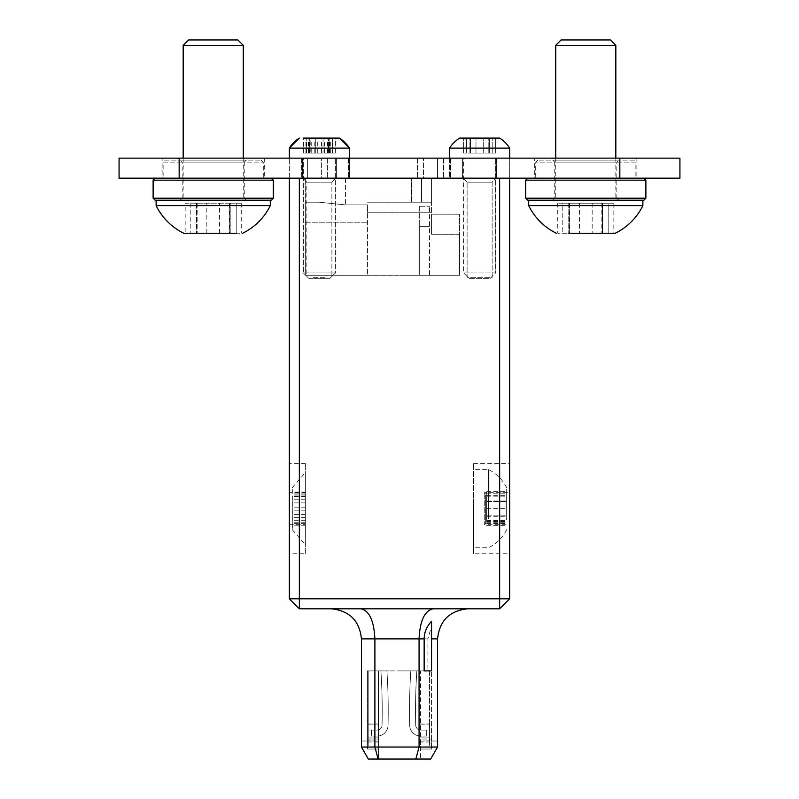 <?xml version="1.0" encoding="UTF-8"?>
<svg xmlns="http://www.w3.org/2000/svg" width="799" height="799" viewBox="0 0 799 799"><rect width="100%" height="100%" fill="white"/><g stroke="black" fill="none" stroke-linecap="round" stroke-linejoin="round"><path stroke-width="0.6" stroke-dasharray="4 3" d="M399.5 178.157L499.655 178.157L399.5 178.157L421.532 178.157L421.532 202.197L398.501 202.197L431.55 202.197L421.532 202.197L421.532 178.157L421.532 202.197L421.532 178.157L399.5 178.157M399.5 158.132L450.576 158.132L399.5 158.132M479.62 178.157L496.648 178.157L479.62 178.157M479.62 158.132L496.648 158.132L479.62 158.132M319.38 178.157L302.352 178.157L319.38 178.157M319.38 158.132L302.352 158.132L319.38 158.132M449.577 158.132L349.423 158.132L509.672 158.132L509.672 178.157L509.672 158.132L449.577 158.132L509.672 158.132L449.577 158.132L509.672 158.132L449.577 158.132L449.577 178.157L349.423 178.157L509.672 178.157L449.577 178.157L449.577 148.115L509.672 148.115L509.672 158.132M289.328 178.157L289.328 158.132L289.328 178.157L349.423 178.157L289.328 178.157L299.345 178.157L289.328 178.157L289.328 598.801L299.345 598.801L299.345 178.157L398.501 178.157L299.345 178.157M423.54 178.157L327.39 178.157L423.54 178.157L423.54 158.132L443.565 158.132L307.355 158.132L423.54 158.132L423.54 178.157M307.355 178.157L327.39 178.157L307.355 178.157L307.355 158.132L307.355 178.157M289.328 158.132L349.423 158.132L289.328 158.132L349.423 158.132L289.328 158.132L349.423 158.132L289.328 158.132L289.328 148.115L349.423 148.115L289.328 148.115L349.423 148.115L349.423 178.157L349.423 158.132M443.565 158.132L443.565 178.157L443.565 158.132M534.711 158.132L636.863 158.132L534.711 158.132L534.711 178.157L636.863 178.157L534.711 178.157M636.863 158.132L636.863 178.157M162.137 158.132L264.289 158.132L162.137 158.132L162.137 178.157L264.289 178.157L162.137 178.157M264.289 158.132L264.289 178.157M302.352 158.132L302.352 178.157L336.399 178.157L302.352 178.157L336.399 178.157L302.352 178.157L302.352 158.132L336.399 158.132L336.399 178.157L336.399 158.132L302.352 158.132L336.399 158.132L302.352 158.132L302.352 178.157L302.352 158.132M462.601 158.132L462.601 178.157L496.648 178.157L462.601 178.157L496.648 178.157L462.601 178.157L462.601 158.132L496.648 158.132L496.648 178.157L496.648 158.132L462.601 158.132L496.648 158.132L462.601 158.132L462.601 178.157L462.601 158.132M179.166 178.157L179.166 158.132L119.071 158.132L119.071 178.157L679.929 178.157L679.929 158.132L619.834 158.132L619.834 178.157M179.166 158.132L619.834 158.132M321.378 178.157L417.527 178.157L321.378 178.157L321.378 158.132L301.353 158.132L437.562 158.132L321.378 158.132L321.378 178.157M437.562 178.157L417.527 178.157L437.562 178.157L437.562 158.132L437.562 178.157M301.353 158.132L301.353 178.157L301.353 158.132M618.835 200.199L552.738 200.199L618.835 200.199L616.828 198.192L554.736 198.192L616.828 198.192L616.828 162.137L554.736 162.137L552.738 160.13L618.835 160.13L552.738 160.13M552.738 200.199L554.736 198.192L554.736 162.137L616.828 162.137L618.835 160.13M527.7 178.157L643.874 178.157L527.7 178.157M633.857 160.13L537.707 160.13L633.857 160.13L635.864 162.137L535.71 162.137L635.864 162.137L635.864 178.157L535.71 178.157L635.864 178.157M537.707 160.13L535.71 162.137L535.71 178.157M645.882 198.192L525.692 198.192M525.692 180.165L645.882 180.165M527.7 200.199L643.874 200.199M180.165 200.199L246.262 200.199L180.165 200.199L182.172 198.192L244.264 198.192L182.172 198.192L182.172 162.137L244.264 162.137L246.262 160.13L180.165 160.13L246.262 160.13M246.262 200.199L244.264 198.192L244.264 162.137L182.172 162.137L180.165 160.13M155.126 200.199L271.3 200.199M273.308 198.192L153.118 198.192M271.3 178.157L155.126 178.157L271.3 178.157M153.118 180.165L273.308 180.165M165.143 160.13L261.293 160.13L165.143 160.13L163.136 162.137L263.29 162.137L163.136 162.137L163.136 178.157L263.29 178.157L163.136 178.157M261.293 160.13L263.29 162.137L263.29 178.157M315.186 278.312L329.997 278.312L315.186 278.312M325.702 272.908L303.35 272.908L325.702 272.908M323.116 153.118L308.414 153.118L323.116 153.118M323.116 138.097L308.414 138.097L323.116 138.097M308.414 138.097L303.44 138.097L308.394 138.097L308.414 153.118L309.343 153.118L303.44 153.118L308.394 153.118M311.47 138.097L339.405 138.097L311.47 138.097M325.702 158.132L303.35 158.132L325.702 158.132M308.764 278.312L329.997 278.312L335.4 272.908L303.35 272.908L303.35 158.132L335.4 158.132L303.35 158.132L303.35 272.908L335.4 272.908L335.4 158.132L335.4 272.908L329.997 278.312L308.764 278.312L303.35 272.908L308.764 278.312M323.026 138.097L323.026 153.118L323.026 138.097L315.735 138.097L315.735 153.118L315.735 138.097L309.652 138.097L310.192 138.097L310.192 153.118L329.098 153.118L329.098 138.097L328.559 138.097L329.098 138.097L329.098 153.118L309.652 153.118L310.192 153.118L309.882 138.097M335.4 153.118L332.524 153.118L335.4 153.118L335.4 138.097L303.35 138.097L306.237 138.097L303.35 138.097L303.35 153.118L306.237 153.118L303.35 153.118M329.098 153.118L332.524 153.118L329.098 153.118M332.524 138.097L332.524 153.118L332.524 138.097L329.098 138.097M469.003 278.312L490.236 278.312L495.65 272.908L463.6 272.908L463.6 158.132L495.65 158.132L463.6 158.132L495.65 158.132L463.6 158.132L463.6 272.908L495.65 272.908L495.65 158.132L495.65 272.908L463.6 272.908L495.65 272.908L490.236 278.312L469.003 278.312L463.6 272.908L469.003 278.312L490.236 278.312L469.003 278.312M470.441 153.118L489.348 153.118L489.348 138.097L483.265 138.097L495.65 138.097L475.974 138.097L495.65 138.097L488.808 138.097L489.348 138.097L489.348 153.118L469.902 153.118L470.441 153.118L470.441 138.097L469.902 138.097L475.974 138.097L463.6 138.097L483.265 138.097L463.6 138.097L470.441 138.097L470.441 153.118L495.65 153.118L495.65 138.097L495.65 153.118L488.808 153.118L489.348 153.118L489.348 138.097L489.348 153.118L469.902 153.118L470.441 153.118L470.441 138.097L470.441 153.118L463.6 153.118L470.441 153.118M449.577 148.115A32.05 32.05 0 0 1 459.595 138.097L499.655 138.097A32.05 32.05 0 0 1 509.672 148.115L449.577 148.115L509.672 148.115M495.65 153.118L492.763 153.118L495.65 153.118M489.348 153.118L492.763 153.118L489.348 153.118M466.476 153.118L463.6 153.118L466.476 153.118L466.476 138.097L466.476 153.118M569.717 203.196L602.796 203.196L602.796 233.248L608.778 233.248L608.778 203.196L613.832 203.196L613.832 233.248L557.742 233.248L592.169 233.248L568.768 233.248L569.717 233.248L569.717 203.196L562.786 203.196L569.717 203.196L569.717 233.248L568.768 233.248L568.768 203.196L569.717 203.196M602.796 233.248L602.796 203.196L568.768 203.196L568.768 233.248M613.832 203.196L601.857 203.196L608.778 203.196L608.778 233.248M555.734 158.132L555.734 200.199L615.829 200.199L555.734 200.199M615.829 158.132L615.829 200.199M642.875 200.199L528.698 200.199L642.875 200.199M642.875 205.603L528.698 205.603M555.734 45.363L615.829 45.363M610.426 39.95L561.148 39.95M602.406 203.196L601.857 203.196L602.406 203.196L602.406 233.248L602.406 203.196M562.786 203.196L557.742 203.196L562.786 203.196L562.786 233.248L562.786 203.196M237.852 39.95L188.574 39.95M183.171 45.363L243.266 45.363M229.283 203.196L196.204 203.196L196.204 233.248L197.143 233.248L190.222 233.248L197.143 233.248L196.204 233.248L196.204 203.196L230.232 203.196L229.283 203.196L229.283 233.248L230.232 233.248L229.283 233.248L230.232 233.248L229.283 233.248L229.283 203.196L236.214 203.196L229.283 203.196M185.168 203.196L190.222 203.196L185.168 203.196L185.168 233.248L241.258 233.248L236.214 233.248L236.214 203.196L241.258 203.196L236.214 203.196L236.214 233.248M196.204 203.196L190.222 203.196L196.204 203.196M270.302 205.603L156.125 205.603M243.266 158.132L243.266 200.199L183.171 200.199L243.266 200.199M183.171 158.132L183.171 200.199M156.125 200.199L270.302 200.199L156.125 200.199M206.831 233.248L206.831 203.196L206.831 233.248L219.595 233.248L196.204 233.248M219.595 233.248L219.595 203.196L219.595 233.248L230.232 233.248L230.232 203.196L230.232 233.248M492.144 277.313L492.144 182.172L496.149 178.157L463.1 178.157L496.149 178.157L463.1 178.157L496.149 178.157L492.144 182.172L467.105 182.172L492.144 182.172L467.105 182.172L463.1 178.157L467.105 182.172L492.144 182.172L492.144 277.313L467.105 277.313L467.105 182.172L467.105 277.313L492.144 277.313M485.632 495.06L485.632 523.285L485.632 495.06M485.632 523.285L484.234 524.693L484.234 492.643L484.234 524.693L509.672 524.693L509.672 492.643L484.234 492.643L485.632 494.042M486.631 519.68L486.631 491.635L486.631 519.68M506.666 519.68L506.666 491.635L506.666 519.68M506.666 513.977L506.666 487.64L506.666 513.977M488.638 518.531L488.638 469.602L488.638 518.531M473.617 498.806L473.617 547.724L473.617 498.806M473.617 553.737L473.617 463.6L473.617 553.737L509.672 553.737L509.672 463.6L509.672 553.737M473.617 463.6L509.672 463.6M305.358 496.109L305.358 525.243L305.358 496.109M292.334 496.109L292.334 525.243L292.334 496.109M292.334 489.088L292.334 529.697L292.334 489.088M305.358 542.261L305.358 472.569L305.358 542.261M305.358 553.737L305.358 463.6L305.358 553.737L289.328 553.737L289.328 463.6L289.328 553.737M305.358 463.6L289.328 463.6M289.328 492.643L289.328 524.693L289.328 492.643L305.358 492.643L305.358 524.693L305.358 492.643M289.328 524.693L305.358 524.693M306.856 182.172L302.851 178.157L335.9 178.157L302.851 178.157L335.9 178.157L302.851 178.157L306.856 182.172L331.895 182.172L335.9 178.157L331.895 182.172L306.856 182.172L331.895 182.172L306.856 182.172L306.856 275.305L311.87 275.305L311.87 277.313L311.87 275.305L306.856 275.305L306.856 182.172M326.891 277.313L326.891 275.305L331.895 275.305L331.895 182.172L331.895 275.305L326.891 275.305L326.891 277.313L311.87 277.313L326.891 277.313M306.856 275.305L331.895 275.305L306.856 275.305M331.395 608.818L360.878 608.818L331.395 608.818C349.513 610.736 359.53 620.743 361.438 638.87L361.438 747.035L368.379 759.05L398.501 759.05L378.466 759.05L378.466 670.91L416.898 670.91L367.45 670.91L367.45 749.033L378.466 749.033L378.466 739.015L378.466 749.033L367.45 749.033L367.45 670.91L378.466 670.91L378.466 759.05L430.621 759.05L437.562 747.035L437.562 638.87C439.47 620.743 449.487 610.736 467.605 608.818L433.078 608.818L467.605 608.818M418.896 670.91L409.088 670.91L418.896 670.91M399.5 598.801L299.345 598.801L299.345 608.818L499.655 608.818L499.655 598.801L399.5 598.801M361.438 638.87L419.066 638.87L419.066 747.035L374.891 747.035L374.891 638.87C373.992 620.743 369.328 610.736 360.878 608.818L398.501 608.818L360.878 608.818M398.501 275.305L305.358 275.305L305.358 202.197L318.921 202.197L305.358 202.197L318.921 202.197L345.418 204.884L367.45 204.884L345.418 204.884L318.921 202.197L305.358 202.197L305.358 178.157L305.358 275.305L367.45 275.305L367.45 204.884L367.45 275.305L367.45 212.214L367.45 275.305L398.501 275.305M459.595 275.305L399.5 275.305L459.595 275.305L459.595 234.247L459.595 275.305M429.542 275.305L419.305 275.305L429.542 275.305L429.542 206.282L429.542 275.305M420.534 670.91L399.5 670.91L431.55 670.91L420.534 670.91L420.534 759.05L399.5 759.05L420.534 759.05L420.534 670.91M429.542 670.91L419.305 670.91L429.542 670.91L429.542 747.115L419.305 747.115L419.305 737.097L419.305 747.115L429.542 747.115L419.305 747.115L429.542 747.115L429.542 670.91M410.826 670.91L416.848 670.91L410.826 670.91A603.924 603.924 0 0 0 409.687 725.342A11.016 11.016 0 0 0 419.305 736.009L419.305 723.994L419.305 736.019A11.016 11.016 0 0 0 420.703 736.099L426.306 736.099L426.306 730.086L426.306 736.099L426.306 730.086L426.306 736.099L426.306 730.086L426.306 736.099L426.306 730.086L426.306 736.099L426.306 730.086L426.306 736.099L420.703 736.099A11.016 11.016 0 0 1 419.305 736.009A11.016 11.016 0 0 0 420.703 736.099A11.016 11.016 0 0 1 419.305 736.009A11.016 11.016 0 0 0 420.703 736.099A11.016 11.016 0 0 1 419.305 736.009A11.016 11.016 0 0 0 420.703 736.099A11.016 11.016 0 0 1 419.305 736.009A11.016 11.016 0 0 0 420.703 736.099A11.016 11.016 0 0 1 409.687 725.342A11.016 11.016 0 0 0 419.305 736.009A11.016 11.016 0 0 1 409.687 725.342A11.016 11.016 0 0 0 419.305 736.009A11.016 11.016 0 0 1 409.687 725.342A11.016 11.016 0 0 0 419.305 736.009A11.016 11.016 0 0 1 409.687 725.342A11.016 11.016 0 0 0 419.305 736.009A11.016 11.016 0 0 1 409.687 725.342A603.924 603.924 0 0 1 410.826 670.91A603.924 603.924 0 0 0 409.687 725.342A603.924 603.924 0 0 1 410.826 670.91A603.924 603.924 0 0 0 409.687 725.342A603.924 603.924 0 0 1 410.826 670.91A603.924 603.924 0 0 0 409.687 725.342A603.924 603.924 0 0 1 410.826 670.91A603.924 603.924 0 0 0 409.687 725.342A603.924 603.924 0 0 1 410.826 670.91M431.55 720.988L431.55 741.023L431.55 720.988L437.562 720.988L437.562 741.023L437.562 720.988L431.55 720.988M431.55 739.015L431.55 670.91L431.55 749.033L431.55 739.015L420.534 739.015L420.534 749.033L420.534 739.015L431.55 739.015M431.55 178.157L421.532 178.157L431.55 178.157L431.55 234.247L431.55 202.197L399.5 202.197L431.55 202.197L431.55 178.157M499.655 178.157L509.672 178.157L499.655 178.157L499.655 598.801L509.672 598.801L509.672 178.157M509.672 492.643L509.672 524.693M399.5 608.818L433.078 608.818L399.5 608.818M431.55 749.033L420.534 749.033L431.55 749.033M431.55 234.247L431.55 214.212L431.55 234.247L431.55 214.212L431.55 234.247L459.595 234.247L459.595 214.212L431.55 214.212L459.595 214.212L459.595 234.247L431.55 234.247L459.595 234.247L459.595 214.212L431.55 214.212L459.595 214.212L459.595 234.247L431.55 234.247M424.149 670.91L431.55 670.91L431.55 638.87L431.55 670.91L427.884 670.91L427.884 638.87L431.55 626.196L431.55 670.91L427.884 670.91M437.562 747.035L419.066 747.035L415.83 759.05M509.672 598.801L499.655 608.818M427.884 638.87L419.066 638.87C419.964 620.743 424.629 610.736 433.078 608.818M431.55 621.302L431.55 626.196M388.054 725.342A11.016 11.016 0 0 1 378.436 736.009L378.436 723.994L378.436 736.019A11.016 11.016 0 0 1 377.038 736.099L371.425 736.099L371.425 730.086L371.425 736.099L371.425 730.086L371.425 736.099L371.425 730.086L371.425 736.099L371.425 730.086L371.425 736.099L371.425 730.086L371.425 736.099L377.038 736.099A11.016 11.016 0 0 0 378.436 736.009A11.016 11.016 0 0 1 377.038 736.099A11.016 11.016 0 0 0 378.436 736.009A11.016 11.016 0 0 1 377.038 736.099A11.016 11.016 0 0 0 378.436 736.009A11.016 11.016 0 0 1 377.038 736.099A11.016 11.016 0 0 0 378.436 736.009A11.016 11.016 0 0 1 377.038 736.099A11.016 11.016 0 0 0 388.054 725.342A11.016 11.016 0 0 1 378.436 736.009A11.016 11.016 0 0 0 388.054 725.342A11.016 11.016 0 0 1 378.436 736.009A11.016 11.016 0 0 0 388.054 725.342A11.016 11.016 0 0 1 378.436 736.009A11.016 11.016 0 0 0 388.054 725.342A11.016 11.016 0 0 1 378.436 736.009A11.016 11.016 0 0 0 388.054 725.342A603.924 603.924 0 0 0 386.916 670.91L380.893 670.91A597.912 597.912 0 0 1 382.042 725.202A5.004 5.004 0 0 1 377.038 730.086L371.425 730.086L377.038 730.086A5.004 5.004 0 0 0 378.436 729.886A5.004 5.004 0 0 1 377.038 730.086A5.004 5.004 0 0 0 378.436 729.886A5.004 5.004 0 0 1 377.038 730.086A5.004 5.004 0 0 0 378.436 729.886A5.004 5.004 0 0 1 377.038 730.086A5.004 5.004 0 0 0 378.436 729.886A5.004 5.004 0 0 1 377.038 730.086A5.004 5.004 0 0 0 382.042 725.202A5.004 5.004 0 0 1 378.436 729.886A5.004 5.004 0 0 0 382.042 725.202A5.004 5.004 0 0 1 378.436 729.886A5.004 5.004 0 0 0 382.042 725.202A5.004 5.004 0 0 1 378.436 729.886A5.004 5.004 0 0 0 382.042 725.202A5.004 5.004 0 0 1 378.436 729.886A5.004 5.004 0 0 0 382.042 725.202A597.912 597.912 0 0 0 380.893 670.91L386.916 670.91A603.924 603.924 0 0 1 388.054 725.342A603.924 603.924 0 0 0 386.916 670.91L380.893 670.91A597.912 597.912 0 0 1 382.042 725.202A597.912 597.912 0 0 0 380.893 670.91L386.916 670.91A603.924 603.924 0 0 1 388.054 725.342A603.924 603.924 0 0 0 386.916 670.91L380.893 670.91A597.912 597.912 0 0 1 382.042 725.202A597.912 597.912 0 0 0 380.893 670.91L386.916 670.91A603.924 603.924 0 0 1 388.054 725.342A603.924 603.924 0 0 0 386.916 670.91L380.893 670.91A597.912 597.912 0 0 1 382.042 725.202A597.912 597.912 0 0 0 380.893 670.91L386.916 670.91A603.924 603.924 0 0 1 388.054 725.342A603.924 603.924 0 0 0 386.916 670.91L380.893 670.91L386.916 670.91A603.924 603.924 0 0 1 388.054 725.342M378.436 737.097L378.436 670.91L368.189 670.91L378.436 670.91L378.436 737.097L368.189 737.097L368.189 747.115L378.436 747.115L368.189 747.115L378.436 747.115L368.189 747.115L368.189 670.91L368.189 737.097L378.436 737.097M361.438 741.023L361.438 720.988L361.438 741.023L367.45 741.023L367.45 720.988L367.45 741.023L361.438 741.023M380.893 670.91A597.912 597.912 0 0 1 382.042 725.202A597.912 597.912 0 0 0 380.893 670.91M378.436 730.006L378.436 723.994L378.436 730.006L368.189 730.006L368.189 723.994L368.189 742.021L368.189 723.994L368.189 742.021L368.189 723.994L368.189 742.021L368.189 723.994L368.189 742.021L368.189 723.994L368.189 742.021L368.189 730.006L378.436 730.006M289.328 598.801L299.345 608.818M378.127 759.05L374.891 747.035L361.438 747.035M367.45 204.884L367.45 212.214L367.45 204.884M388.654 670.91L378.836 670.91L388.654 670.91M367.45 202.197L398.501 202.197L367.45 202.197M415.7 725.202A5.004 5.004 0 0 0 420.703 730.086L426.306 730.086L420.703 730.086A5.004 5.004 0 0 1 419.305 729.886A5.004 5.004 0 0 0 420.703 730.086A5.004 5.004 0 0 1 419.305 729.886A5.004 5.004 0 0 0 420.703 730.086A5.004 5.004 0 0 1 419.305 729.886A5.004 5.004 0 0 0 420.703 730.086A5.004 5.004 0 0 1 419.305 729.886A5.004 5.004 0 0 0 420.703 730.086A5.004 5.004 0 0 1 415.7 725.202A5.004 5.004 0 0 0 419.305 729.886A5.004 5.004 0 0 1 415.7 725.202A5.004 5.004 0 0 0 419.305 729.886A5.004 5.004 0 0 1 415.7 725.202A5.004 5.004 0 0 0 419.305 729.886A5.004 5.004 0 0 1 415.7 725.202A5.004 5.004 0 0 0 419.305 729.886A5.004 5.004 0 0 1 415.7 725.202A597.912 597.912 0 0 1 416.848 670.91A597.912 597.912 0 0 0 415.7 725.202A597.912 597.912 0 0 1 416.848 670.91A597.912 597.912 0 0 0 415.7 725.202A597.912 597.912 0 0 1 416.848 670.91A597.912 597.912 0 0 0 415.7 725.202A597.912 597.912 0 0 1 416.848 670.91A597.912 597.912 0 0 0 415.7 725.202A597.912 597.912 0 0 1 416.848 670.91A597.912 597.912 0 0 0 415.7 725.202M419.305 730.006L419.305 723.994L419.305 730.006L429.542 730.006L429.542 742.021L429.542 723.994L429.542 742.021L429.542 723.994L429.542 742.021L429.542 723.994L429.542 742.021L429.542 723.994L429.542 742.021L429.542 723.994L429.542 730.006L419.305 730.006M419.305 670.91L419.305 737.097L419.305 670.91M419.305 275.305L419.305 226.317L419.305 275.305M419.305 206.282L419.305 226.317L419.305 206.282L429.542 206.282L419.305 206.282M429.343 206.212L428.634 206.282L429.343 206.212M419.505 741.132L429.343 740.893L419.505 741.132M419.505 724.134L429.343 724.084L419.505 724.134M311.87 275.305L326.891 275.305L311.87 275.305M361.438 720.988L367.45 720.988L361.438 720.988M378.237 741.132L368.399 740.893L378.237 741.132M378.237 724.084L368.399 724.134L378.237 724.084M437.562 741.023L431.55 741.023L437.562 741.023M327.39 158.132L327.39 178.157L327.39 158.132M417.527 158.132L417.527 178.157L417.527 158.132M324.534 153.118L324.534 138.097M311.091 153.118L311.091 138.097M308.804 153.118L308.804 138.097M321.458 153.118L321.458 138.097M332.034 153.118L332.034 138.097M329.947 153.118L329.947 138.097M332.823 153.118L332.823 138.097M327.67 153.118L327.67 138.097M314.217 153.118L314.217 138.097M305.927 153.118L305.927 138.097M306.726 153.118L306.726 138.097M317.293 153.118L317.293 138.097M306.237 153.118L306.237 138.097L306.237 153.118M328.868 153.118L328.868 138.097L328.868 153.118M470.132 153.118L470.132 138.097L470.132 153.118M483.265 153.118L483.265 138.097L483.265 153.118M492.763 153.118L492.763 138.097L492.763 153.118M489.118 153.118L489.118 138.097L489.118 153.118M475.974 153.118L475.974 138.097L475.974 153.118M569.168 203.196L569.168 233.248L569.168 203.196M592.169 203.196L592.169 233.248L592.169 203.196M579.405 203.196L579.405 233.248L579.405 203.196M229.832 203.196L229.832 233.248L229.832 203.196M190.222 203.196L190.222 233.248L190.222 203.196M196.594 203.196L196.594 233.248L196.594 203.196M486.631 521.547L506.666 521.547M486.631 508.723L506.666 508.723M486.631 493.832L506.666 493.832M486.631 501.462L506.666 501.462L486.631 501.492M486.631 516.304L506.666 516.304M305.358 495.12L292.334 495.12M305.358 496.638L292.334 496.638M305.358 517.602L292.334 517.602M305.358 523.395L292.334 523.395M305.358 514.456L292.334 514.456M399.5 212.214L431.55 212.214L399.5 212.214M431.55 638.87L437.562 638.87M411.515 202.197L411.515 178.157L411.515 202.197M368.189 747.115L378.436 747.115M367.45 739.015L378.466 739.015L367.45 739.015M305.358 222.232L367.45 222.232L305.358 222.232M345.418 178.157L345.418 204.884L345.418 178.157M367.45 212.214L398.501 212.214L367.45 212.214M429.542 737.097L419.305 737.097L429.542 737.097M429.542 747.115L419.305 747.115M429.542 226.317L419.305 226.317L429.542 226.317M429.542 736.019L419.305 736.019L429.542 736.019M305.358 499.725L292.334 499.725M305.358 507.155L292.334 507.155M305.358 520.698L292.334 520.698M305.358 522.206L292.334 522.206M305.358 510.181L292.334 510.181M305.358 502.871L292.334 502.871M305.358 493.942L292.334 493.942M368.189 736.019L378.436 736.019L368.189 736.019M486.631 523.505L506.666 523.505M486.631 521.487L506.666 521.487M486.631 508.613L506.666 508.613M486.631 495.789L506.666 495.789M486.631 495.839L506.666 495.839M486.631 501.033L506.666 501.033M486.631 515.874L506.666 515.874L486.631 515.844M450.576 158.132L450.576 178.157L450.576 158.132M496.648 158.132L496.648 178.157L496.648 158.132M336.399 158.132L336.399 178.157L336.399 158.132M348.424 158.132L348.424 178.157L348.424 158.132M311.23 153.118L311.23 138.097M330.337 153.118L330.337 138.097M329.408 153.118L329.408 138.097M335.31 153.118L335.31 138.097M327.52 153.118L327.52 138.097M327.77 153.118L327.77 138.097M309.343 153.118L309.343 138.097M303.44 153.118L303.44 138.097M310.981 153.118L310.981 138.097M309.652 153.118L309.652 138.097L309.652 153.118M328.559 153.118L328.559 138.097L328.559 153.118M469.902 153.118L469.902 138.097L469.902 153.118M488.808 153.118L488.808 138.097L488.808 153.118M463.6 153.118L463.6 138.097L463.6 153.118M601.857 203.196L601.857 233.248L601.857 203.196M557.742 203.196L557.742 233.248M197.143 203.196L197.143 233.248L197.143 203.196M241.258 203.196L241.258 233.248M486.631 491.635L506.666 491.635M486.631 501.442L506.666 501.442M506.666 487.64C502.611 479.67 496.608 473.657 488.638 469.602L473.617 469.602M305.358 523.185L292.334 523.185M305.358 525.243L292.334 525.243M292.334 529.697L305.358 544.768M419.305 723.994L429.542 723.994M419.305 742.021L429.542 742.021M292.334 487.64L305.358 472.569M305.358 494.142L292.334 494.142M305.358 520.868L292.334 520.868M305.358 492.094L292.334 492.094M305.358 496.469L292.334 496.469M378.436 723.994L368.189 723.994M378.436 742.021L368.189 742.021M506.666 529.697C502.611 537.667 496.608 543.68 488.638 547.724L473.617 547.724M486.631 525.702L506.666 525.702M486.631 520.489L506.666 520.489M486.631 522.216L506.666 522.216M486.631 496.838L506.666 496.838M486.631 495.11L506.666 495.11M486.631 515.884L506.666 515.884"/><path stroke-width="1.2" d="M119.071 178.157L119.071 158.132L179.166 158.132L179.166 178.157L119.071 178.157M619.834 178.157L619.834 158.132L679.929 158.132L679.929 178.157L179.166 178.157M619.834 158.132L179.166 158.132M645.882 198.192L643.874 200.199L527.7 200.199L525.692 198.192L645.882 198.192L645.882 180.165L525.692 180.165L527.7 178.157M643.874 178.157L645.882 180.165M525.692 198.192L525.692 180.165M153.118 198.192L273.308 198.192L271.3 200.199L155.126 200.199L153.118 198.192L153.118 180.165L155.126 178.157M271.3 178.157L273.308 180.165L153.118 180.165M273.308 198.192L273.308 180.165M309.882 138.097L323.026 138.097M335.4 138.097L339.405 138.097A32.05 32.05 0 0 1 349.423 148.115L349.423 158.132M289.328 158.132L289.328 148.115L299.345 138.097A32.05 32.05 0 0 0 289.328 148.115L349.423 148.115L339.405 138.097L303.35 138.097M329.098 138.097L332.524 138.097M509.672 148.115L449.577 148.115A32.05 32.05 0 0 1 459.595 138.097L499.655 138.097A32.05 32.05 0 0 1 509.672 148.115L509.672 158.132M449.577 148.115L449.577 158.132M555.734 45.363L561.148 39.95L610.426 39.95L615.829 45.363L555.734 45.363L555.734 158.132M602.796 233.248L608.778 233.248M568.768 233.248L615.23 233.248A60.095 60.095 0 0 0 642.875 205.603L642.875 200.199M556.344 233.248A60.095 60.095 0 0 1 528.698 205.603L642.875 205.603M615.829 45.363L615.829 158.132M528.698 205.603L528.698 200.199M615.23 233.248L613.832 233.248M243.266 45.363L183.171 45.363L188.574 39.95L237.852 39.95L243.266 45.363L243.266 158.132M230.232 233.248L219.595 233.248M196.204 233.248L206.831 233.248M185.168 233.248L183.77 233.248A60.095 60.095 0 0 1 156.125 205.603L156.125 200.199M183.77 233.248L236.214 233.248M242.656 233.248A60.095 60.095 0 0 0 270.302 205.603L270.302 200.199M183.171 45.363L183.171 158.132M156.125 205.603L270.302 205.603M467.605 608.818C449.487 610.736 439.47 620.743 437.562 638.87L437.562 747.035L430.621 759.05L378.127 759.05L374.891 747.035L419.066 747.035L419.066 638.87C419.964 620.743 424.629 610.736 433.078 608.818M289.328 178.157L289.328 598.801L499.655 598.801L499.655 178.157M509.672 178.157L509.672 598.801L499.655 598.801L499.655 608.818L299.345 608.818L299.345 178.157M424.149 638.87L424.149 670.91L431.55 670.91L431.55 621.302C426.686 626.566 424.219 632.418 424.149 638.87L374.891 638.87L374.891 747.035L361.438 747.035L361.438 638.87C359.53 620.743 349.513 610.736 331.395 608.818M415.83 759.05L419.066 747.035L437.562 747.035M509.672 598.801L499.655 608.818M378.127 759.05L368.379 759.05L361.438 747.035M289.328 598.801L299.345 608.818M361.438 638.87L374.891 638.87C373.992 620.743 369.328 610.736 360.878 608.818M437.562 638.87L431.55 638.87"/></g></svg>
